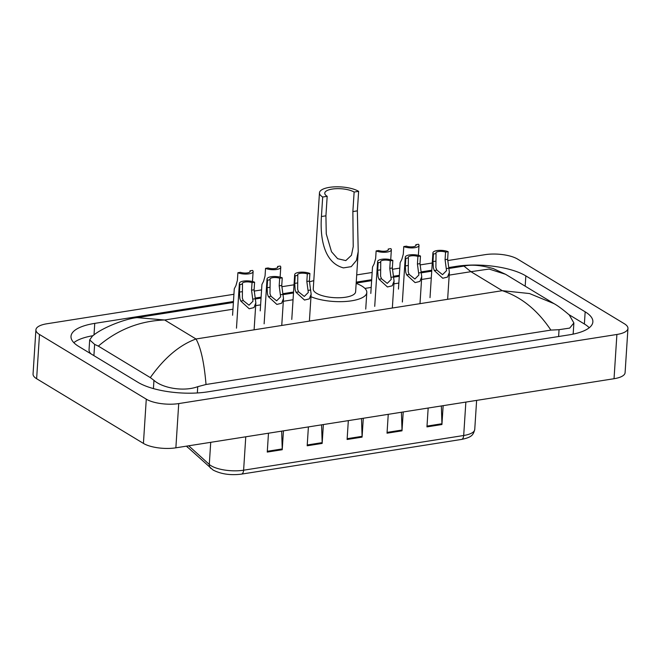 <?xml version="1.0" encoding="UTF-8"?>
<svg xmlns="http://www.w3.org/2000/svg" width="661" height="661" viewBox="0 0 661 661"><rect width="100%" height="100%" fill="white"/><g stroke="black" fill="none" stroke-linecap="round" stroke-linejoin="round"><path stroke-width="0.99" d="M447.621 260.574L485.133 254.659A23.589 8.072 -176.3 0 1 517.58 259.079L624.372 323.758A23.589 8.072 -176.3 0 1 627.95 328.434L625.091 372.68A23.589 8.072 -176.3 0 1 614.036 378.72L175.867 447.819A23.589 8.072 -176.3 0 1 143.42 443.407L36.628 378.72A23.589 8.072 -176.3 0 1 33.05 374.052L35.909 329.806A23.589 8.072 -176.3 0 1 46.964 323.758L233.928 294.277M627.95 328.434A23.589 8.072 -176.3 0 1 616.895 334.474L178.726 403.582A23.589 8.072 -176.3 0 1 146.279 399.161L39.486 334.474A23.589 8.072 -176.3 0 1 35.909 329.806M254.088 291.096L261.574 289.915M281.735 286.734L294.013 284.8M356.709 274.91L372.16 272.472M392.328 269.3L399.814 268.118M419.975 264.937L432.253 262.995M233.457 301.499L94.754 323.378A50.723 17.351 3.7 0 0 71 336.366A50.723 17.351 3.7 0 0 78.692 346.414L138.017 382.347A50.723 17.351 3.7 0 0 207.785 391.841L569.104 334.863A50.723 17.351 3.7 0 0 592.867 321.866A50.723 17.351 3.7 0 0 585.167 311.827L525.842 275.893A50.723 17.351 3.7 0 0 456.073 266.391L448.827 267.54M431.79 270.225L421.181 271.894M399.343 275.34L393.526 276.257M371.697 279.702L356.246 282.14M293.55 292.022L282.941 293.699M261.103 297.144L255.295 298.061M589.24 327.74A50.723 17.351 3.7 0 0 584.382 323.997L568.931 314.636M92.978 335.705A50.723 17.351 3.7 0 0 73.834 342.662M572.897 334.177A31.844 10.89 3.7 0 0 573.244 332.822L573.88 322.965L569.699 328.087L559.057 329.69L550.886 330.103C537.608 310.207 521.413 297.062 502.286 290.683L529.544 293.55L553.992 303.63C557.653 305.622 562.742 309.381 569.245 314.917L573.88 322.965M233.399 302.449L137.174 317.627L164.655 319.99C139.835 320.874 117.732 329.583 98.332 346.116L94.63 344.389L89.681 339.894L89.045 349.752A31.844 10.89 3.7 0 0 90.954 353.833M89.681 339.894L92.333 336.185C102.191 327.509 125.912 318.602 137.174 317.619M98.332 346.116L150.32 377.605C164.3 357.882 179.528 345.009 196.003 338.986C200.861 347.62 204.199 362.79 206.025 384.495L550.886 330.103M206.025 384.495L197.738 386.677C183.535 391.94 162.366 388.032 153.955 380.331L150.32 377.605M449.199 275.116L470.938 271.688L463.948 266.094C471.186 264.359 480.96 265.185 493.271 268.573L505.558 274.29L489.115 269.052L470.938 271.688L502.286 290.683L196.003 338.986L164.655 319.99L232.961 309.224M441.35 405.953L441.936 423.742A4.718 2.437 81 0 1 441.928 424.527L443.143 405.672M428.171 408.035L426.956 426.89L441.928 424.527M401.425 412.249L402.012 430.038A4.718 2.437 81 0 1 402.004 430.823L403.218 411.968M388.247 414.331L387.032 433.186L402.004 430.823M281.652 431.137L282.239 448.926A4.718 2.437 81 0 1 282.23 449.72L283.445 430.856M268.473 433.219L267.259 452.074L282.23 449.72M321.577 424.841L322.163 442.63A4.718 2.437 81 0 1 322.155 443.424L323.369 424.56M308.398 426.923L307.183 445.778L322.155 443.424M361.501 418.545L362.088 436.334A4.718 2.437 81 0 1 362.079 437.128L363.294 418.264M348.322 420.627L347.108 439.482L362.079 437.128M322.692 197.011L327.178 196.3A15.922 5.445 -176.3 0 1 324.766 193.144A15.922 5.445 -176.3 0 1 336.441 188.674A15.922 5.445 -176.3 0 1 354.131 192.054L358.626 191.343L357.361 210.859L358.221 251.552L356.436 260.442L351.222 266.656L343.447 267.887C322.246 262.277 320.205 234.027 321.428 216.527L322.692 197.011A21.235 7.263 -176.3 0 1 319.47 192.805A21.235 7.263 -176.3 0 1 335.036 186.84A21.235 7.263 -176.3 0 1 358.626 191.343M327.178 196.3L325.923 215.816L326.261 233.903L331.525 251.767L337.639 258.699L345.81 260.599L351.445 255.278L353.222 246.677L352.867 211.57L354.131 192.054M319.47 192.805L313.248 289.039A21.235 7.263 3.7 0 0 316.47 293.236A21.235 7.263 3.7 0 0 340.06 297.739A21.235 7.263 3.7 0 0 355.618 291.774L358.196 251.915M356.163 283.404A32.439 11.097 -176.3 0 1 361.881 286.081A32.439 11.097 -176.3 0 1 366.805 292.501A32.439 11.097 -176.3 0 1 346.116 301.441A32.439 11.097 -176.3 0 1 310.976 296.731M309.381 281.933A32.439 11.097 -176.3 0 1 313.785 280.669M242.513 284.114L242.347 298.128L243.322 300.631L249.007 305.184L252.998 301.168L251.544 290.196L252.031 282.611A5.899 2.016 3.7 0 0 245.801 281.95A5.899 2.016 3.7 0 0 242.323 283.544A5.899 2.016 3.7 0 0 242.513 284.114L239.935 284.519L239.447 292.104L239.852 298.524L240.753 301.036L249.205 308.77L254.006 307.588L255.848 302.878L254.138 329.31M239.935 284.519A8.849 3.024 3.7 0 1 239.381 283.354A8.849 3.024 3.7 0 1 245.024 280.917A8.849 3.024 3.7 0 1 254.601 282.206L254.113 289.791L255.848 302.878M254.601 282.206L252.031 282.611M270.159 279.752L269.994 293.765L270.969 296.268L276.653 300.821L280.652 296.814L279.19 285.833L279.677 278.248A5.899 2.016 3.7 0 0 273.447 277.587A5.899 2.016 3.7 0 0 269.969 279.19A5.899 2.016 3.7 0 0 270.159 279.752L267.581 280.157L267.094 287.742L267.498 294.162L268.399 296.673L276.852 304.415L281.652 303.234L283.495 298.516L281.784 324.948M267.581 280.157A8.849 3.024 3.7 0 1 267.027 279A8.849 3.024 3.7 0 1 272.671 276.554A8.849 3.024 3.7 0 1 282.255 277.843L281.76 285.428L283.495 298.516M282.255 277.843L279.677 278.248M297.805 275.389L297.64 289.402L298.615 291.906L304.3 296.459L308.299 292.451L306.836 281.47L307.324 273.885A5.899 2.016 3.7 0 0 301.094 273.224A5.899 2.016 3.7 0 0 297.615 274.827A5.899 2.016 3.7 0 0 297.805 275.389L295.227 275.794L294.74 283.379L295.145 289.799L296.045 292.311L304.498 300.053L309.298 298.871L311.141 294.162L309.431 320.593M295.227 275.794A8.849 3.024 3.7 0 1 294.674 274.637A8.849 3.024 3.7 0 1 300.317 272.2A8.849 3.024 3.7 0 1 309.902 273.48L309.406 281.065L311.141 294.162M309.902 273.48L307.324 273.885M380.744 262.31L380.587 276.323L381.554 278.826L387.239 283.379L391.238 279.372L389.775 268.391L390.271 260.806A5.899 2.016 3.7 0 0 384.041 260.145A5.899 2.016 3.7 0 0 380.562 261.748A5.899 2.016 3.7 0 0 380.744 262.31L378.175 262.714L377.679 270.299L378.092 276.719L378.993 279.231L387.445 286.973L392.246 285.792L394.08 281.074L392.378 307.505M378.175 262.714A8.849 3.024 3.7 0 1 377.613 261.558A8.849 3.024 3.7 0 1 383.256 259.12A8.849 3.024 3.7 0 1 392.841 260.401L392.353 267.986L394.08 281.074M392.841 260.401L390.271 260.806M408.391 257.947L408.234 271.968L409.209 274.464L414.885 279.016L418.884 275.009L417.422 264.036L417.917 256.451A5.899 2.016 3.7 0 0 411.687 255.782A5.899 2.016 3.7 0 0 408.209 257.385A5.899 2.016 3.7 0 0 408.391 257.947L405.821 258.352L405.333 265.937L405.738 272.357L406.639 274.869L415.091 282.611L419.892 281.429L421.735 276.719L420.024 303.151M405.821 258.352A8.849 3.024 3.7 0 1 405.267 257.195A8.849 3.024 3.7 0 1 410.902 254.758A8.849 3.024 3.7 0 1 420.487 256.038L419.999 263.623L421.735 276.719M420.487 256.038L417.917 256.451M436.045 253.593L435.88 267.606L436.855 270.109L442.54 274.662L446.53 270.646L445.076 259.674L445.564 252.089A5.899 2.016 3.7 0 0 439.334 251.428A5.899 2.016 3.7 0 0 435.855 253.023A5.899 2.016 3.7 0 0 436.045 253.593L433.467 253.998L432.98 261.582L433.385 268.002L434.285 270.514L442.738 278.248L447.538 277.066L449.381 272.357L447.671 298.789M433.467 253.998A8.849 3.024 3.7 0 1 432.914 252.833A8.849 3.024 3.7 0 1 438.557 250.395A8.849 3.024 3.7 0 1 448.133 251.684L447.646 259.269L449.381 272.357M448.133 251.684L445.564 252.089M237.894 272.729L240.472 272.324A5.899 2.016 3.7 0 0 246.702 272.985A5.899 2.016 3.7 0 0 250.18 271.382A5.899 2.016 3.7 0 0 249.99 270.82L252.568 270.415A8.849 3.024 3.7 0 1 253.122 271.572A8.849 3.024 3.7 0 1 247.478 274.009A8.849 3.024 3.7 0 1 237.894 272.729L237.406 280.314L235.944 285.593L234.275 288.816L232.573 315.247M249.99 270.82L249.924 271.919M265.548 268.366L268.118 267.961A5.899 2.016 3.7 0 0 274.348 268.622A5.899 2.016 3.7 0 0 277.827 267.027A5.899 2.016 3.7 0 0 277.637 266.457L280.214 266.053A8.849 3.024 3.7 0 1 280.768 267.218A8.849 3.024 3.7 0 1 275.125 269.655A8.849 3.024 3.7 0 1 265.548 268.366L265.053 275.951L263.59 281.239L261.93 284.453L260.219 310.885M277.637 266.457L277.57 267.556M376.134 250.924L378.712 250.519A5.899 2.016 3.7 0 0 384.942 251.188A5.899 2.016 3.7 0 0 388.42 249.585A5.899 2.016 3.7 0 0 388.23 249.023L390.808 248.61A8.849 3.024 3.7 0 1 391.362 249.775A8.849 3.024 3.7 0 1 385.718 252.213A8.849 3.024 3.7 0 1 376.134 250.924L375.646 258.509L374.176 263.797L372.515 267.011L370.804 293.443M388.23 249.023L388.156 250.122M403.78 246.57L406.358 246.165A5.899 2.016 3.7 0 0 412.588 246.826A5.899 2.016 3.7 0 0 416.066 245.223A5.899 2.016 3.7 0 0 415.876 244.661L418.454 244.256A8.849 3.024 3.7 0 1 419.008 245.413A8.849 3.024 3.7 0 1 413.365 247.85A8.849 3.024 3.7 0 1 403.78 246.57L403.293 254.155L401.83 259.434L400.161 262.657L398.451 289.08M415.876 244.661L415.81 245.76M431.286 277.942L421.553 279.479M398.847 283.057L393.906 283.842M371.193 287.419L364.93 288.411M293.046 299.747L283.313 301.284M260.608 304.861L255.667 305.638M616.895 334.474L614.036 378.72M39.486 334.474L36.628 378.72M146.279 399.161L143.42 443.407M178.726 403.582L175.867 447.819M584.382 323.997L585.167 311.827M94.011 334.945L94.754 323.378M456.007 267.341L456.073 266.391M525.181 286.18L525.842 275.893M93.903 355.626L94.63 344.389M558.611 336.515L559.057 329.69M197.333 392.956L197.738 386.677M153.418 388.594L153.955 380.331M188.716 445.795L209.289 464.427A23.589 8.072 3.7 0 0 211.156 465.79A23.589 8.072 3.7 0 0 243.612 470.202A5.899 3.041 81 0 1 241.405 474.135C230.507 475.49 221.071 474.127 213.09 470.045L186.46 446.15M210.793 468.352A5.899 5.09 132.2 0 1 209.289 464.427L210.719 442.325M186.666 446.117A5.899 5.09 132.2 0 0 187.65 447.398M245.768 436.797L243.612 470.202L463.692 435.5A23.589 8.072 3.7 0 0 474.747 429.452C473.251 434.971 471.896 437.301 461.485 439.433A5.899 3.041 -99 0 0 463.692 435.5L465.856 402.086M362.088 436.334L347.157 438.689M322.163 442.63L307.233 444.985M282.239 448.926L267.308 451.281M402.012 430.038L387.082 432.393M441.936 423.742L427.006 426.097M343.447 267.887L351.222 266.656M352.867 211.57L357.361 210.859M321.428 216.527L325.923 215.816M255.452 298.714L252.882 299.119M243.322 300.631L240.753 301.036M242.017 291.699L239.447 292.104M254.113 289.791L251.544 290.196M283.098 294.352L280.537 294.756M270.969 296.268L268.399 296.673M269.663 287.337L267.094 287.742M281.76 285.428L279.19 285.833M310.744 289.997L308.183 290.402M298.615 291.906L296.045 292.311M297.318 282.974L294.74 283.379M309.406 281.065L306.836 281.47M393.692 276.918L391.122 277.323M381.554 278.826L378.993 279.231M380.257 269.895L377.679 270.299M392.353 267.986L389.775 268.391M421.338 272.555L418.768 272.96M409.209 274.464L406.639 274.869M407.903 265.532L405.333 265.937M419.999 263.623L417.422 264.036M448.984 268.192L446.415 268.597M436.855 270.109L434.285 270.514M435.549 261.178L432.98 261.582M447.646 259.269L445.076 259.674M255.51 298.962L261.045 298.086M283.156 294.599L293.484 292.972M356.18 283.082L371.631 280.652M393.749 277.157L399.285 276.29M421.396 272.803L431.724 271.175M449.042 268.44L463.948 266.094M505.558 274.29L553.992 303.63M461.485 439.433L241.405 474.135M474.747 429.452L476.622 400.392M366.805 292.501L365.731 309.092M239.381 283.354L236.481 328.17M267.027 279L264.127 323.807M294.674 274.637L291.774 319.445M377.613 261.558L374.721 306.365M405.267 257.195L402.367 302.003M432.914 252.833L430.014 297.648M253.122 271.572L252.477 281.52M280.768 267.218L280.124 277.157M391.362 249.775L390.717 259.715M419.008 245.413L418.363 255.361"/></g></svg>
